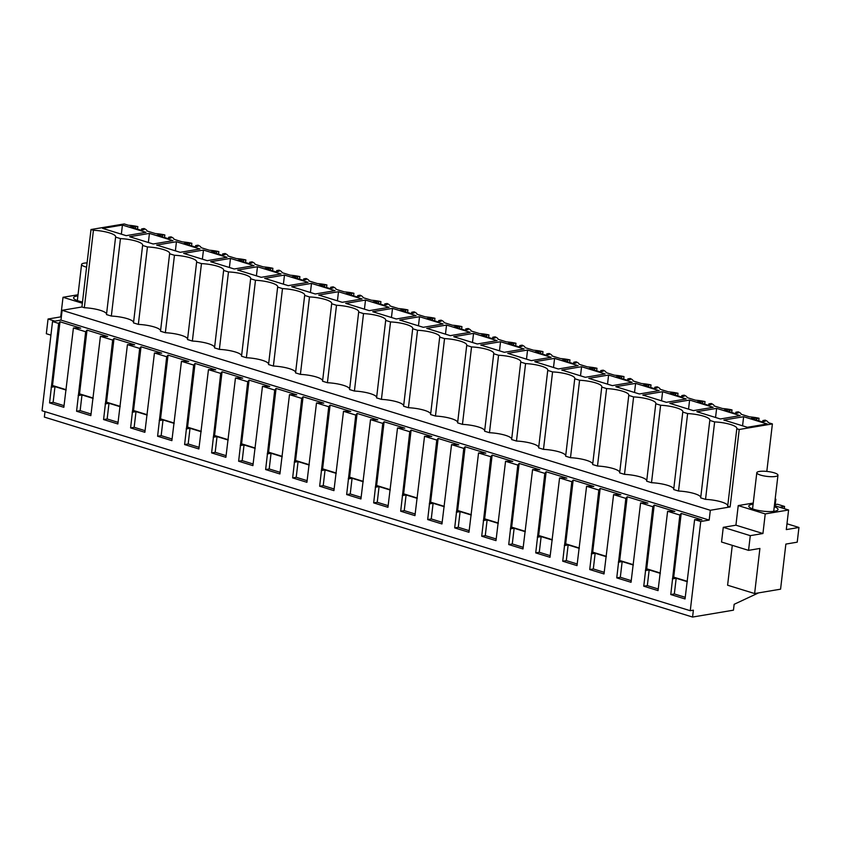 <?xml version="1.0" encoding="UTF-8"?>
<svg xmlns="http://www.w3.org/2000/svg" width="841" height="841" viewBox="0 0 841 841"><rect width="100%" height="100%" fill="white"/><g stroke="black" fill="none" stroke-linecap="round" stroke-linejoin="round"><path stroke-width="1.26" d="M766.813 471.412L772.395 423.917L739.218 429.488L730.125 506.944L727.696 506.198L736.8 428.742A17.756 4.11 -173.3 0 0 736.863 428.49A17.756 4.11 -173.3 0 0 714.629 421.909L709.793 420.416A17.756 4.11 -173.3 0 0 709.857 420.153A17.756 4.11 -173.3 0 0 687.623 413.572L682.776 412.079A17.756 4.11 -173.3 0 0 682.85 411.827A17.756 4.11 -173.3 0 0 660.616 405.246L655.77 403.754A17.756 4.11 -173.3 0 0 655.833 403.491A17.756 4.11 -173.3 0 0 633.609 396.91L628.763 395.417A17.756 4.11 -173.3 0 0 628.826 395.165A17.756 4.11 -173.3 0 0 606.592 388.584L601.757 387.081A17.756 4.11 -173.3 0 0 601.82 386.828A17.756 4.11 -173.3 0 0 579.586 380.248L574.739 378.755A17.756 4.11 -173.3 0 0 574.813 378.503A17.756 4.11 -173.3 0 0 552.579 371.911L547.733 370.418A17.756 4.11 -173.3 0 0 547.806 370.166A17.756 4.11 -173.3 0 0 525.572 363.585L520.726 362.093A17.756 4.11 -173.3 0 0 520.789 361.83A17.756 4.11 -173.3 0 0 498.566 355.249L493.72 353.756A17.756 4.11 -173.3 0 0 493.783 353.504A17.756 4.11 -173.3 0 0 471.549 346.923L466.713 345.43A17.756 4.11 -173.3 0 0 466.776 345.167A17.756 4.11 -173.3 0 0 444.542 338.587L439.696 337.094A17.756 4.11 -173.3 0 0 439.769 336.842A17.756 4.11 -173.3 0 0 417.535 330.261L412.689 328.757A17.756 4.11 -173.3 0 0 412.763 328.505A17.756 4.11 -173.3 0 0 390.529 321.924L385.683 320.432A17.756 4.11 -173.3 0 0 385.746 320.169A17.756 4.11 -173.3 0 0 363.522 313.588L358.676 312.095A17.756 4.11 -173.3 0 0 358.739 311.843A17.756 4.11 -173.3 0 0 336.505 305.262L331.669 303.769A17.756 4.11 -173.3 0 0 331.732 303.506A17.756 4.11 -173.3 0 0 309.499 296.926L304.652 295.433A17.756 4.11 -173.3 0 0 304.726 295.18A17.756 4.11 -173.3 0 0 282.492 288.6L277.646 287.096A17.756 4.11 -173.3 0 0 277.709 286.844A17.756 4.11 -173.3 0 0 255.485 280.263L250.639 278.77A17.756 4.11 -173.3 0 0 250.702 278.518A17.756 4.11 -173.3 0 0 228.479 271.927L223.632 270.434A17.756 4.11 -173.3 0 0 223.695 270.182A17.756 4.11 -173.3 0 0 201.462 263.601L196.626 262.108A17.756 4.11 -173.3 0 0 196.689 261.845A17.756 4.11 -173.3 0 0 174.455 255.265L169.609 253.772A17.756 4.11 -173.3 0 0 169.682 253.519A17.756 4.11 -173.3 0 0 147.448 246.939L142.602 245.446A17.756 4.11 -173.3 0 0 142.665 245.183A17.756 4.11 -173.3 0 0 120.442 238.602L115.595 237.109A17.756 4.11 -173.3 0 0 115.659 236.857A17.756 4.11 -173.3 0 0 93.425 230.266L91.007 229.519L81.913 306.976L84.331 307.722L93.425 230.266M758.603 592.873L734.151 604.301L733.457 610.177L692.574 617.052L693.383 610.188L690.261 610.713L700.742 521.494L709.173 520.074L710.33 510.277L730.125 506.944M779.744 507.26L784.558 506.44L784.306 508.658M775.129 499.375L775.865 499.26L775.097 505.819M754.619 593.546L759.907 548.448L748.553 550.361L750.288 535.654L762.934 533.52L765.236 513.914L776.916 511.948L788.595 509.993L786.293 529.599L798.95 527.465L797.226 542.172L785.862 544.085L780.574 589.184L754.619 593.546L727.602 585.22L732.29 545.336M748.553 550.361L721.546 542.024L723.271 527.318L735.928 525.194L738.23 505.588L753.242 503.055M772.395 423.917L768.243 422.634A16.357 3.795 -173.3 0 0 765.215 420.153L762.871 420.553L765.184 421.267L761.935 421.814L751.139 418.482L754.377 417.935L756.69 418.65L756.522 420.143M758.74 420.826L759.045 418.25A16.357 3.795 -173.3 0 0 749.531 416.863L741.236 414.308A16.357 3.795 -173.3 0 0 738.209 411.827L735.854 412.216L738.177 412.931L734.929 413.478L724.122 410.145L727.37 409.599L729.683 410.313L729.515 411.806M91.007 229.519L124.184 223.948L128.326 225.23A16.357 3.795 -173.3 0 1 137.84 226.618L129.934 226.839L140.731 230.171L143.979 229.625L141.666 228.91L144.011 228.521A16.357 3.795 -173.3 0 1 147.038 231.002L155.333 233.556A16.357 3.795 -173.3 0 1 164.847 234.944L156.941 235.175L167.748 238.508L170.986 237.961L168.673 237.246L171.017 236.857A16.357 3.795 -173.3 0 1 174.055 239.328L182.339 241.893A16.357 3.795 -173.3 0 1 191.853 243.28L183.948 243.501L194.755 246.834L198.003 246.297L195.68 245.583L198.034 245.183A16.357 3.795 -173.3 0 1 201.062 247.664L209.356 250.219A16.357 3.795 -173.3 0 1 218.87 251.617L210.954 251.837L221.761 255.17L225.01 254.623L222.686 253.908L225.041 253.519A16.357 3.795 -173.3 0 1 228.069 256L236.363 258.555A16.357 3.795 -173.3 0 1 245.877 259.943L237.971 260.174L248.768 263.506L252.016 262.96L249.703 262.245L252.048 261.845A16.357 3.795 -173.3 0 1 255.075 264.326L263.37 266.891A16.357 3.795 -173.3 0 1 272.883 268.279L264.978 268.5L275.785 271.832L279.023 271.286L276.71 270.571L279.054 270.182A16.357 3.795 -173.3 0 1 282.082 272.663L290.376 275.217A16.357 3.795 -173.3 0 1 299.89 276.605L291.985 276.836L302.792 280.169L306.029 279.622L303.717 278.907L306.061 278.508A16.357 3.795 -173.3 0 1 309.099 280.989L317.383 283.554A16.357 3.795 -173.3 0 1 326.897 284.941L318.991 285.162L329.798 288.495L333.047 287.958L330.723 287.244L333.078 286.844A16.357 3.795 -173.3 0 1 336.106 289.325L344.4 291.88A16.357 3.795 -173.3 0 1 353.914 293.267L345.998 293.498L356.805 296.831L360.053 296.284L357.74 295.569L360.085 295.18A16.357 3.795 -173.3 0 1 363.112 297.661L371.407 300.216A16.357 3.795 -173.3 0 1 380.92 301.604L373.015 301.835L383.811 305.167L387.06 304.621L384.747 303.906L387.091 303.506A16.357 3.795 -173.3 0 1 390.119 305.987L398.413 308.542A16.357 3.795 -173.3 0 1 407.927 309.94L400.022 310.161L410.829 313.493L414.066 312.947L411.754 312.232L414.098 311.843A16.357 3.795 -173.3 0 1 417.125 314.324L425.42 316.878A16.357 3.795 -173.3 0 1 434.934 318.266L427.028 318.497L437.835 321.83L441.073 321.283L438.76 320.568L441.105 320.169A16.357 3.795 -173.3 0 1 444.143 322.65L452.426 325.215A16.357 3.795 -173.3 0 1 461.94 326.602L454.035 326.823L464.842 330.156L468.09 329.609L465.767 328.905L468.122 328.505A16.357 3.795 -173.3 0 1 471.149 330.986L479.444 333.541A16.357 3.795 -173.3 0 1 488.957 334.928L481.052 335.16L491.848 338.492L495.097 337.945L492.784 337.23L495.128 336.842A16.357 3.795 -173.3 0 1 498.156 339.312L506.45 341.877A16.357 3.795 -173.3 0 1 515.964 343.265L508.059 343.485L518.855 346.828L522.103 346.282L519.791 345.567L522.135 345.167A16.357 3.795 -173.3 0 1 525.162 347.648L533.457 350.203A16.357 3.795 -173.3 0 1 542.971 351.601L535.065 351.822L545.872 355.154L549.11 354.608L546.797 353.893L549.141 353.504A16.357 3.795 -173.3 0 1 552.18 355.985L560.463 358.539A16.357 3.795 -173.3 0 1 569.977 359.927L562.072 360.158L572.879 363.491L576.117 362.944L573.804 362.229L576.148 361.83A16.357 3.795 -173.3 0 1 579.186 364.311L587.47 366.876A16.357 3.795 -173.3 0 1 596.984 368.263L589.078 368.484L599.885 371.817L603.134 371.27L600.81 370.555L603.165 370.166A16.357 3.795 -173.3 0 1 606.193 372.647L614.487 375.202A16.357 3.795 -173.3 0 1 624.001 376.589L616.096 376.821L626.892 380.153L630.14 379.606L627.828 378.892L630.172 378.503A16.357 3.795 -173.3 0 1 633.199 380.973L641.494 383.538A16.357 3.795 -173.3 0 1 651.008 384.926L643.102 385.146L653.899 388.479L657.147 387.943L654.834 387.228L657.178 386.828A16.357 3.795 -173.3 0 1 660.206 389.309L668.5 391.864A16.357 3.795 -173.3 0 1 678.014 393.262L670.109 393.483L680.916 396.815L684.154 396.269L681.841 395.554L684.185 395.165A16.357 3.795 -173.3 0 1 687.223 397.646L695.507 400.2A16.357 3.795 -173.3 0 1 705.021 401.588L697.115 401.819L707.922 405.152L711.171 404.605L708.847 403.89L711.202 403.491A16.357 3.795 -173.3 0 1 714.23 405.972L722.524 408.526A16.357 3.795 -173.3 0 1 732.027 409.924L729.683 410.313M739.218 429.488L736.8 428.742M759.045 418.25L756.69 418.65M122.429 225.073L102.644 228.395L126.171 235.659L145.966 232.326L122.429 225.073L121.356 234.176M500.553 341.719L480.758 345.041L504.295 352.305L524.09 348.983L500.553 341.719L499.48 350.823M473.546 333.383L497.084 340.647L477.289 343.969L453.751 336.715L473.546 333.383L472.474 342.487M446.539 325.057L470.077 332.311L450.282 335.643L426.744 328.379L446.539 325.057L445.467 334.161M311.496 283.396L335.033 290.65L315.238 293.982L291.701 286.718L311.496 283.396L310.424 292.5M608.59 375.044L588.795 378.376L612.332 385.63L632.127 382.308L608.59 375.044L607.517 384.148M230.466 258.397L210.671 261.719L234.208 268.983L254.003 265.661L230.466 258.397L229.393 267.501M257.472 266.734L237.688 270.056L261.215 277.32L281.01 273.987L257.472 266.734L256.4 275.827M284.479 275.06L308.016 282.324L288.232 285.646L264.694 278.392L284.479 275.06L283.417 284.163M635.596 383.38L615.812 386.702L639.339 393.966L659.134 390.634L635.596 383.38L634.524 392.484M716.627 408.379L740.164 415.633L720.369 418.965L696.832 411.701L716.627 408.379L715.554 417.472M689.62 400.043L669.825 403.365L693.362 410.629L713.147 407.307L689.62 400.043L688.548 409.147M338.502 291.722L318.707 295.054L342.245 302.308L362.04 298.986L338.502 291.722L337.43 300.826M365.509 300.058L345.714 303.38L369.252 310.644L389.047 307.322L365.509 300.058L364.437 309.162M581.583 366.718L605.121 373.972L585.325 377.304L561.788 370.04L581.583 366.718L580.511 375.811M554.576 358.382L578.103 365.646L558.319 368.968L534.781 361.704L554.576 358.382L553.504 367.485M149.435 233.399L129.651 236.731L153.188 243.985L172.973 240.663L149.435 233.399L148.373 242.502M419.522 316.721L399.738 320.053L423.275 327.307L443.06 323.985L419.522 316.721L418.461 325.824M392.516 308.384L416.053 315.648L396.269 318.981L372.731 311.717L392.516 308.384L391.454 317.488M203.459 250.061L183.664 253.393L207.201 260.657L226.996 257.325L203.459 250.061L202.387 259.165M176.452 241.735L199.979 248.989L180.195 252.321L156.657 245.057L176.452 241.735L175.38 250.839M743.633 416.705L767.171 423.969L747.376 427.291L723.838 420.037L743.633 416.705L742.561 425.809M662.603 391.706L642.818 395.039L666.356 402.303L686.14 398.97L662.603 391.706L661.541 400.81M527.559 350.045L551.097 357.309L531.312 360.642L507.775 353.378L527.559 350.045L526.498 359.149M727.759 505.683A17.756 4.11 6.7 0 0 705.536 499.365L700.69 497.872L709.793 420.416M700.753 497.346A17.756 4.11 6.7 0 0 678.529 491.028L673.683 489.536L682.776 412.079M673.746 489.01A17.756 4.11 6.7 0 0 651.512 482.702L646.676 481.199L655.77 403.754M646.729 480.684A17.756 4.11 6.7 0 0 624.506 474.366L619.659 472.873L628.763 395.417M619.722 472.348A17.756 4.11 6.7 0 0 597.499 466.03L592.653 464.537L601.757 387.081M592.716 464.022A17.756 4.11 6.7 0 0 570.492 457.704L565.646 456.211L574.739 378.755M565.709 455.685A17.756 4.11 6.7 0 0 543.486 449.367L538.639 447.875L547.733 370.418M538.703 447.359A17.756 4.11 6.7 0 0 516.469 441.041L511.633 439.538L520.726 362.093M511.685 439.023A17.756 4.11 6.7 0 0 489.462 432.705L484.616 431.212L493.72 353.756M484.679 430.687A17.756 4.11 6.7 0 0 462.455 424.369L457.609 422.876L466.713 345.43M457.672 422.361A17.756 4.11 6.7 0 0 435.449 416.043L430.603 414.55L439.696 337.094M430.666 414.024A17.756 4.11 6.7 0 0 408.432 407.706L403.596 406.214L412.689 328.757M403.659 405.698A17.756 4.11 6.7 0 0 381.425 399.38L376.579 397.888L385.683 320.432M376.642 397.362A17.756 4.11 6.7 0 0 354.418 391.044L349.572 389.551L358.676 312.095M349.635 389.026A17.756 4.11 6.7 0 0 327.412 382.718L322.566 381.215L331.669 303.769M322.629 380.7A17.756 4.11 6.7 0 0 300.405 374.382L295.559 372.889L304.652 295.433M295.622 372.363A17.756 4.11 6.7 0 0 273.388 366.045L268.552 364.552L277.646 287.096M268.605 364.037A17.756 4.11 6.7 0 0 246.381 357.719L241.535 356.227L250.639 278.77M241.598 355.701A17.756 4.11 6.7 0 0 219.375 349.383L214.529 347.89L223.632 270.434M214.592 347.375A17.756 4.11 6.7 0 0 192.368 341.057L187.522 339.554L196.626 262.108M187.585 339.039A17.756 4.11 6.7 0 0 165.362 332.721L160.515 331.228L169.609 253.772M160.578 330.702A17.756 4.11 6.7 0 0 138.344 324.384L133.509 322.891L142.602 245.446M133.561 322.376A17.756 4.11 6.7 0 0 111.338 316.058L106.492 314.566L115.595 237.109M106.555 314.04A17.756 4.11 6.7 0 0 84.331 307.722M710.33 510.277L62.118 310.308L81.913 306.976M709.173 520.074L60.962 320.106L62.118 310.308M700.742 521.494L694.624 519.612L701.878 519.801L681.199 513.42L679.854 515.049L673.736 513.168L667.617 511.275L674.871 511.465L654.193 505.084L652.847 506.724L640.6 502.939L647.864 503.128L627.186 496.758L625.841 498.387L619.712 496.505L613.594 494.613L620.858 494.802L600.18 488.421L598.824 490.061L586.587 486.277L593.851 486.466L573.173 480.085L571.817 481.725L559.58 477.951L566.834 478.14L546.156 471.759L544.81 473.388L538.692 471.507L532.574 469.614L539.827 469.804L519.149 463.423L517.804 465.062L505.557 461.288L512.821 461.467L492.143 455.097L490.797 456.726L484.668 454.844L478.55 452.952L485.814 453.141L465.136 446.76L463.78 448.4L451.543 444.616L458.808 444.805L438.129 438.424L436.773 440.064L424.537 436.29L431.79 436.479L411.112 430.098L409.767 431.727L403.648 429.846L397.52 427.953L404.784 428.143L384.106 421.762L382.76 423.401L370.513 419.627L377.777 419.817L357.099 413.436L355.754 415.065L349.625 413.183L343.506 411.291L350.771 411.48L330.093 405.099L328.736 406.739L316.5 402.955L323.764 403.144L303.075 396.773L301.73 398.403L289.493 394.629L296.747 394.818L276.069 388.437L274.723 390.077L262.476 386.292L269.74 386.482L249.062 380.1L247.717 381.74L235.469 377.966L242.734 378.156L222.056 371.775L220.71 373.404L214.581 371.522L208.463 369.63L215.727 369.819L195.049 363.438L193.693 365.078L181.456 361.304L188.71 361.483L168.032 355.112L166.686 356.742L160.568 354.86L154.45 352.968L161.703 353.157L141.025 346.776L139.68 348.416L127.433 344.631L134.697 344.821L114.019 338.439L112.673 340.079L100.426 336.305L107.69 336.495L87.012 330.114L85.656 331.743L73.419 327.969L63.842 407.307L49.566 402.902L53.141 402.303L64.042 405.667M73.419 327.969L80.683 328.158L60.005 321.777L58.649 323.417L52.531 321.525L60.962 320.106M694.624 519.612L685.047 598.95L670.771 594.545L674.335 593.946L685.236 597.31M679.854 515.049L670.771 594.545M667.617 511.275L658.04 590.613L643.764 586.209L647.328 585.609L658.23 588.973M652.847 506.724L643.764 586.209M640.6 502.939L631.034 582.287L616.758 577.883L620.322 577.283L631.223 580.637M625.841 498.387L616.758 577.883M613.594 494.613L604.017 573.951L589.741 569.546L593.315 568.947L604.216 572.311M598.824 490.061L589.741 569.546M586.587 486.277L577.01 565.615L562.734 561.21L566.308 560.611L577.21 563.975M571.817 481.725L562.734 561.21M559.58 477.951L550.003 557.289L535.728 552.884L539.291 552.285L550.193 555.649M544.81 473.388L535.728 552.884M532.574 469.614L522.997 548.952L508.721 544.548L512.285 543.948L523.186 547.312M517.804 465.062L508.721 544.548M505.557 461.288L495.99 540.626L481.714 536.222L485.278 535.622L496.179 538.976M490.797 456.726L481.714 536.222M478.55 452.952L468.973 532.29L454.697 527.885L458.271 527.286L469.173 530.65M463.78 448.4L454.697 527.885M451.543 444.616L441.967 523.954L427.691 519.559L431.265 518.95L442.156 522.314M436.773 440.064L427.691 519.559M424.537 436.29L414.96 515.628L400.684 511.223L404.248 510.624L415.149 513.988M409.767 431.727L400.684 511.223M397.52 427.953L387.953 507.291L373.677 502.886L377.241 502.287L388.143 505.651M382.76 423.401L373.677 502.886M370.513 419.627L360.936 498.965L346.66 494.561L350.234 493.961L361.136 497.325M355.754 415.065L346.66 494.561M343.506 411.291L333.93 490.629L319.654 486.224L323.228 485.625L334.129 488.989M328.736 406.739L319.654 486.224M316.5 402.955L306.923 482.303L292.647 477.898L296.221 477.299L307.112 480.653M301.73 398.403L292.647 477.898M289.493 394.629L279.916 473.967L265.64 469.562L269.204 468.963L280.106 472.327M274.723 390.077L265.64 469.562M262.476 386.292L252.91 465.63L238.634 461.225L242.197 460.626L253.099 463.99M247.717 381.74L238.634 461.225M235.469 377.966L225.893 457.304L211.617 452.9L215.191 452.3L226.092 455.664M220.71 373.404L211.617 452.9M208.463 369.63L198.886 448.968L184.61 444.563L188.184 443.964L199.086 447.328M193.693 365.078L184.61 444.563M181.456 361.304L171.879 440.642L157.603 436.237L161.167 435.638L172.069 438.991M166.686 356.742L157.603 436.237M154.45 352.968L144.873 432.306L130.597 427.901L134.161 427.302L145.062 430.666M139.68 348.416L130.597 427.901M127.433 344.631L117.866 423.969L103.59 419.564L107.154 418.965L118.055 422.329M112.673 340.079L103.59 419.564M100.426 336.305L90.849 415.643L76.573 411.238L80.147 410.639L91.049 414.003M85.656 331.743L76.573 411.238M58.649 323.417L49.566 402.902M690.261 610.713L42.05 410.744L52.531 321.525M45.004 411.659L44.363 417.083L692.574 617.052M784.558 506.44L777.441 504.243L775.234 504.621M775.865 499.26L775.171 499.039M750.288 535.654L723.271 527.318M762.934 533.52L735.928 525.194M765.236 513.914L738.23 505.588M753.105 504.211A14.718 3.406 6.7 0 0 752.222 504.337A14.718 3.406 6.7 0 0 748.805 506.072A14.718 3.406 6.7 0 0 754.009 509.373A14.718 3.406 6.7 0 0 774.603 511.233A14.718 3.406 6.7 0 0 778.03 509.499A14.718 3.406 6.7 0 0 774.277 506.692M788.595 509.993L774.403 505.609M798.95 527.465L786.976 523.775M731.733 412.489L732.027 409.924M735.854 412.216L735.728 413.341M727.37 409.599L727.192 411.091M704.726 404.164L705.021 401.588M708.847 403.89L708.721 405.015M700.364 401.273L700.185 402.765M702.677 401.987L702.498 403.48M677.709 395.827L678.014 393.262M681.841 395.554L681.704 396.679M673.357 392.936L673.178 394.429M675.67 393.651L675.491 395.144M650.703 387.501L651.008 384.926M654.834 387.228L654.697 388.353M646.34 384.61L646.172 386.093M648.663 385.315L648.485 386.807M623.696 379.165L624.001 376.589M627.828 378.892L627.691 380.016M619.333 376.274L619.165 377.767M621.646 376.989L621.478 378.482M596.69 370.828L596.984 368.263M600.81 370.555L600.684 371.69M592.327 367.938L592.148 369.43M594.64 368.652L594.471 370.145M569.672 362.503L569.977 359.927M573.804 362.229L573.678 363.354M565.32 359.612L565.141 361.104M567.633 360.326L567.454 361.819M542.666 354.166L542.971 351.601M546.797 353.893L546.661 355.018M538.314 351.275L538.135 352.768M540.626 351.99L540.448 353.483M515.659 345.84L515.964 343.265M519.791 345.567L519.654 346.692M511.296 342.949L511.128 344.442M513.62 343.664L513.441 345.146M488.653 337.504L488.957 334.928M492.784 337.23L492.647 338.355M484.29 334.613L484.111 336.106M486.603 335.328L486.434 336.82M461.646 329.167L461.94 326.602M465.767 328.905L465.641 330.029M457.283 326.276L457.105 327.769M459.596 326.991L459.417 328.484M434.629 320.841L434.934 318.266M438.76 320.568L438.634 321.693M430.277 317.951L430.098 319.443M432.589 318.665L432.411 320.158M407.622 312.505L407.927 309.94M411.754 312.232L411.617 313.357M403.27 309.614L403.091 311.107M405.583 310.329L405.404 311.822M380.616 304.179L380.92 301.604M384.747 303.906L384.61 305.031M376.253 301.288L376.085 302.781M378.576 302.003L378.397 303.496M353.609 295.843L353.914 293.267M357.74 295.569L357.604 296.694M349.246 292.952L349.068 294.445M351.559 293.667L351.391 295.159M326.602 287.517L326.897 284.941M330.723 287.244L330.597 288.368M322.24 284.615L322.061 286.108M324.552 285.33L324.374 286.823M299.585 279.18L299.89 276.605M303.717 278.907L303.59 280.032M295.233 276.29L295.054 277.782M297.546 277.004L297.367 278.497M272.579 270.844L272.883 268.279M276.71 270.571L276.573 271.696M268.216 267.953L268.048 269.446M270.539 268.668L270.36 270.161M245.572 262.518L245.877 259.943M249.703 262.245L249.567 263.37M241.209 259.627L241.041 261.12M243.522 260.342L243.354 261.835M218.565 254.182L218.87 251.617M222.686 253.908L222.56 255.033M214.203 251.291L214.024 252.784M216.515 252.006L216.347 253.498M191.559 245.856L191.853 243.28M195.68 245.583L195.554 246.707M187.196 242.965L187.017 244.458M189.509 243.68L189.33 245.162M164.542 237.519L164.847 234.944M168.673 237.246L168.536 238.371M160.189 234.628L160.011 236.121M162.502 235.343L162.324 236.836M137.535 229.183L137.84 226.618M141.666 228.91L141.53 230.045M133.172 226.292L133.004 227.785M135.496 227.007L135.317 228.5M120.442 238.602L111.338 316.058M138.344 324.384L147.448 246.939M165.362 332.721L174.455 255.265M192.368 341.057L201.462 263.601M219.375 349.383L228.479 271.927M246.381 357.719L255.485 280.263M273.388 366.045L282.492 288.6M300.405 374.382L309.499 296.926M327.412 382.718L336.505 305.262M354.418 391.044L363.522 313.588M381.425 399.38L390.529 321.924M408.432 407.706L417.535 330.261M435.449 416.043L444.542 338.587M462.455 424.369L471.549 346.923M489.462 432.705L498.566 355.249M516.469 441.041L525.572 363.585M543.486 449.367L552.579 371.911M570.492 457.704L579.586 380.248M597.499 466.03L606.592 388.584M624.506 474.366L633.609 396.91M651.512 482.702L660.616 405.246M678.529 491.028L687.623 413.572M705.536 499.365L714.629 421.909M762.871 420.553L762.734 421.677M754.377 417.935L754.209 419.428M78.171 395.47L79.527 393.84L93.172 398.045M87.012 330.114L79.527 393.84M105.188 403.806L106.534 402.166L120.179 406.382M114.019 338.439L106.534 402.166M132.195 412.143L133.54 410.503L147.196 414.718M141.025 346.776L133.54 410.503M159.201 420.468L160.547 418.839L174.203 423.044M168.032 355.112L160.547 418.839M186.208 428.805L187.564 427.165L201.209 431.38M195.049 363.438L187.564 427.165M213.215 437.131L214.571 435.501L228.216 439.706M222.056 371.775L214.571 435.501M240.232 445.467L241.577 443.827L255.222 448.043M249.062 380.1L241.577 443.827M267.238 453.804L268.584 452.164L282.24 456.379M276.069 388.437L268.584 452.164M294.245 462.13L295.59 460.5L309.246 464.705M303.075 396.773L295.59 460.5M321.251 470.466L322.608 468.826L336.253 473.041M330.093 405.099L322.608 468.826M348.258 478.792L349.614 477.162L363.259 481.367M357.099 413.436L349.614 477.162M375.275 487.128L376.621 485.488L390.266 489.704M384.106 421.762L376.621 485.488M402.282 495.465L403.627 493.825L417.283 498.04M411.112 430.098L403.627 493.825M429.288 503.791L430.634 502.161L444.29 506.366M438.129 438.424L430.634 502.161M456.295 512.127L457.651 510.487L471.296 514.703M465.136 446.76L457.651 510.487M483.302 520.453L484.658 518.823L498.303 523.028M492.143 455.097L484.658 518.823M510.319 528.789L511.664 527.149L525.32 531.365M519.149 463.423L511.664 527.149M537.325 537.115L538.671 535.486L552.327 539.691M546.156 471.759L538.671 535.486M564.332 545.452L565.678 543.812L579.333 548.027M573.173 480.085L565.678 543.812M591.339 553.788L592.695 552.148L606.34 556.364M600.18 488.421L592.695 552.148M618.356 562.114L619.701 560.484L633.347 564.689M627.186 496.758L619.701 560.484M645.362 570.45L646.708 568.81L660.364 573.026M654.193 505.084L646.708 568.81M672.369 578.776L673.715 577.147L687.37 581.352M681.199 513.42L673.715 577.147M51.164 387.144L52.51 385.504L66.166 389.719M60.005 321.777L52.51 385.504M672.611 578.86L676.185 578.261L687.328 581.699M676.185 578.261L674.335 593.946M645.604 570.524L649.178 569.925L660.322 573.362M649.178 569.925L647.328 585.609M618.598 562.187L622.161 561.588L633.315 565.026M622.161 561.588L620.322 577.283M591.591 553.862L595.155 553.262L606.298 556.7M595.155 553.262L593.315 568.947M564.574 545.525L568.148 544.926L579.291 548.364M568.148 544.926L566.308 560.611M537.567 537.199L541.141 536.6L552.285 540.038M541.141 536.6L539.291 552.285M510.561 528.863L514.135 528.264L525.278 531.701M514.135 528.264L512.285 543.948M483.554 520.526L487.118 519.927L498.271 523.365M487.118 519.927L485.278 535.622M456.547 512.201L460.111 511.601L471.254 515.039M460.111 511.601L458.271 527.286M429.53 503.864L433.104 503.265L444.248 506.702M433.104 503.265L431.265 518.95M402.524 495.538L406.098 494.939L417.241 498.377M406.098 494.939L404.248 510.624M375.517 487.202L379.081 486.603L390.235 490.04M379.081 486.603L377.241 502.287M348.51 478.876L352.074 478.266L363.217 481.714M352.074 478.266L350.234 493.961M321.504 470.54L325.068 469.94L336.211 473.378M325.068 469.94L323.228 485.625M294.487 462.203L298.061 461.604L309.204 465.041M298.061 461.604L296.221 477.299M267.48 453.877L271.054 453.278L282.198 456.716M271.054 453.278L269.204 468.963M240.473 445.541L244.037 444.942L255.191 448.379M244.037 444.942L242.197 460.626M213.467 437.215L217.031 436.616L228.174 440.053M217.031 436.616L215.191 452.3M186.46 428.878L190.024 428.279L201.167 431.717M190.024 428.279L188.184 443.964M159.443 420.542L163.017 419.943L174.161 423.38M163.017 419.943L161.167 435.638M132.436 412.216L136.011 411.617L147.154 415.055M136.011 411.617L134.161 427.302M105.43 403.88L108.994 403.281L120.147 406.718M108.994 403.281L107.154 418.965M78.423 395.554L81.987 394.955L93.13 398.392M81.987 394.955L80.147 410.639M51.406 387.217L54.98 386.618L66.124 390.056M54.98 386.618L53.141 402.303M82.344 303.244L63.012 297.283L78.024 294.76M77.887 295.906A14.718 3.406 6.7 0 0 77.004 296.032A14.718 3.406 6.7 0 0 73.577 297.767A14.718 3.406 6.7 0 0 78.791 301.067A14.718 3.406 6.7 0 0 82.492 302.014M61.319 317.078L60.71 316.889L63.012 297.283M54.896 321.125L48.053 319.012L60.71 316.889M50.933 335.149L46.329 333.719L48.053 319.012M760.579 475.102A10.66 2.47 6.7 0 0 771.723 476.71A10.66 2.47 6.7 0 0 777.967 475.207A10.66 2.47 6.7 0 0 774.204 472.821A10.66 2.47 6.7 0 0 763.05 471.212A10.66 2.47 6.7 0 0 756.805 472.716A10.66 2.47 6.7 0 0 760.579 475.102M87.086 262.918A10.66 2.47 6.7 0 0 81.588 264.421A10.66 2.47 6.7 0 0 85.351 266.807A10.66 2.47 6.7 0 0 86.591 267.154M773.72 511.36L777.967 475.207M752.558 508.879L756.805 472.716M77.34 300.573L81.588 264.421"/></g></svg>

